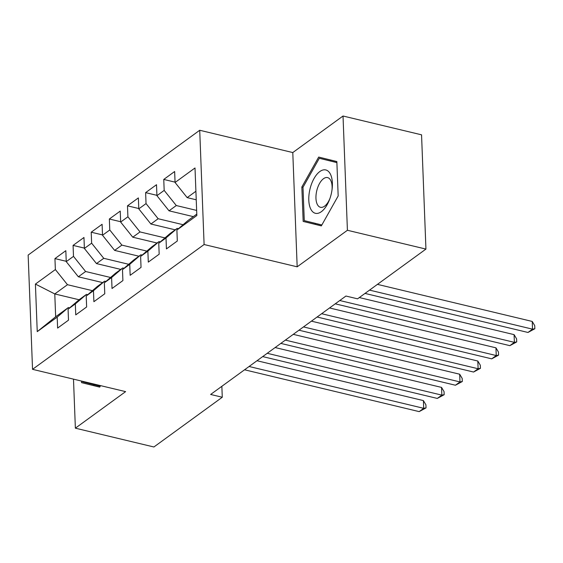 <?xml version="1.0" encoding="UTF-8"?>
<svg xmlns="http://www.w3.org/2000/svg" width="563" height="563" viewBox="0 0 563 563"><rect width="100%" height="100%" fill="white"/><g stroke="black" fill="none" stroke-linecap="round" stroke-linejoin="round"><path stroke-width="0.84" d="M199.717 130.264L28.15 255.074L32.541 369.335L204.102 244.525L199.717 130.264L292.788 152.559L297.173 266.82L347.413 230.274L343.022 116.013L292.788 152.559M343.022 116.013L421.553 134.824L425.938 249.085L347.413 230.274M79.087 299.755L54.78 293.935L35.413 284.076L37.242 331.628L57.194 317.117L57.616 328.081L68.496 320.164L68.074 309.2L75.329 303.921L75.752 314.886L86.632 306.969L86.209 296.004L93.465 290.726L93.887 301.691L104.767 293.773L104.345 282.816L111.601 277.538L112.023 288.495L122.903 280.585L122.481 269.621L129.736 264.343L130.159 275.307L141.039 267.39L140.616 256.425L147.872 251.147L148.294 262.112L159.174 254.194L158.752 243.23L166.008 237.952L166.43 248.916L177.31 240.999L176.888 230.042L196.839 215.523L195.009 167.971L175.065 182.482L174.643 171.518L163.756 179.435L164.178 190.4L156.929 195.678L156.507 184.713L145.62 192.63L146.042 203.595L138.787 208.866L138.371 197.909L127.484 205.826L127.907 216.783L120.651 222.061L120.236 211.097L109.349 219.014L109.771 229.978L102.515 235.257L102.1 224.292L91.213 232.209L91.635 243.174L84.38 248.452L83.964 237.487L73.077 245.405L73.5 256.369L66.244 261.64L65.829 250.683L54.942 258.6L66.237 261.302M35.413 284.076L55.364 269.557L54.942 258.6M425.938 249.085L357.568 298.826L345.935 296.039L210.639 394.459L222.272 397.246L221.857 386.302M102.649 282.605L78.356 276.785L85.611 271.507L110.566 277.482M66.244 261.64L78.356 276.785M73.5 256.369L85.611 271.507M37.242 331.628L55.66 316.786L68.348 307.553L69.636 307.855M57.194 317.117L68.348 307.553M120.785 269.41L96.491 263.59L103.747 258.311L128.702 264.286M84.38 248.452L96.491 263.59M91.635 243.174L103.747 258.311M68.074 309.2L79.235 299.636L86.491 294.358L87.772 294.667M75.329 303.921L86.491 294.358M138.92 256.214L114.627 250.394L121.882 245.116L146.837 251.098M102.515 235.257L114.627 250.394M109.771 229.978L121.882 245.116M86.209 296.004L97.371 286.44L104.627 281.162L105.907 281.472M93.465 290.726L104.627 281.162M157.056 243.019L132.762 237.199L140.018 231.928L164.973 237.903M120.651 222.061L132.762 237.199M127.907 216.783L140.018 231.928M104.345 282.816L115.506 273.245L122.762 267.967L124.043 268.277M111.601 277.538L122.762 267.967M175.192 229.831L150.898 224.011L158.154 218.733L183.109 224.707M138.787 208.866L150.898 224.011M146.042 203.595L158.154 218.733M122.481 269.621L133.642 260.057L140.898 254.779L142.179 255.081M129.736 264.343L140.898 254.779M193.327 216.635L169.034 210.815L176.289 205.537L196.642 210.414M156.929 195.678L169.034 210.815M164.178 190.4L176.289 205.537M140.616 256.425L151.778 246.861L159.033 241.583L160.314 241.893M147.872 251.147L159.033 241.583M196.234 199.795L187.169 197.62L195.903 191.265M175.065 182.482L187.169 197.62M158.752 243.23L169.913 233.666L177.169 228.388L178.45 228.698M166.008 237.952L177.169 228.388M73.493 379.145L75.372 428.176L153.903 446.987L222.272 397.246M297.173 266.82L204.102 244.525M75.372 428.176L125.612 391.63L32.541 369.335M92.431 290.677L67.476 284.702L54.78 293.935L55.66 316.786M176.888 230.042L188.049 220.471L196.783 214.116M55.364 269.557L67.476 284.702M303.168 221.421L321.332 225.89L338.173 195.952L336.85 161.546L318.686 157.07L301.845 187.007L303.168 221.421L321.367 225.819M81.487 381.06L81.551 382.643L99.707 387.119L100.552 385.627M163.756 179.435L175.051 182.138M145.62 192.63L156.915 195.333M127.484 205.826L138.779 208.528M109.349 219.014L120.644 221.723M91.213 232.209L102.508 234.912M73.077 245.405L84.373 248.107M330.861 160.068L330.375 160.934M315.343 223.356L315.386 224.348M302.993 187.282L301.845 187.007M93.725 384.578L93.761 385.571L99.75 387.041M93.761 385.571L81.551 382.643M369.532 290.121L532.521 329.158L527.981 332.459L365 293.414M377.442 284.364L532.225 321.438L532.521 329.158L534.85 328.743L527.981 332.459M532.225 321.438L534.73 325.653L534.85 328.743M339.763 300.522L514.385 342.353L509.846 345.654L335.231 303.823M359.307 297.56L514.082 334.633L514.385 342.353L516.714 341.931L509.846 345.654M514.082 334.633L516.595 338.842L516.714 341.931M321.628 313.718L496.249 355.549L491.71 358.849L317.096 317.018M329.538 307.961L495.947 347.828L496.249 355.549L498.579 355.126L491.71 358.849M495.947 347.828L498.459 352.037L498.579 355.126M310.769 209.084A22.295 10.908 -76.5 0 0 329.686 199.175A22.295 10.908 -76.5 0 0 332.121 189.013A22.295 10.908 -76.5 0 0 330.411 174.157A22.295 10.908 -76.5 0 0 314.027 178.527A22.295 10.908 -76.5 0 0 310.769 209.084M332.008 189.914A15.264 7.467 -76.5 0 0 330.755 180.491A15.264 7.467 -76.5 0 0 327.589 177.605A15.264 7.467 -76.5 0 0 317.94 186.902A15.264 7.467 -76.5 0 0 317.307 204.404A15.264 7.467 -76.5 0 0 320.474 207.29A15.264 7.467 -76.5 0 0 329.995 198.317M321.853 224.961L304.273 220.626L302.993 187.289L319.305 158.28L336.885 162.531M319.305 158.28L336.892 162.608M100.235 386.183L82.655 381.855L82.634 381.334M303.492 326.913L478.114 368.744L473.574 372.037L298.96 330.207M311.402 321.156L477.811 361.024L478.114 368.744L480.443 368.322L473.574 372.037M477.811 361.024L480.323 365.232L480.443 368.322M285.357 340.108L459.978 381.932L455.439 385.233L280.824 343.402M293.267 334.352L459.675 374.212L459.978 381.932L462.307 381.517L455.439 385.233M459.675 374.212L462.188 378.427L462.307 381.517M267.221 353.297L441.842 395.127L437.303 398.428L262.689 356.597M275.131 347.547L441.54 387.407L441.842 395.127L444.172 394.705L437.303 398.428M441.54 387.407L444.052 391.616L444.172 394.705M249.085 366.492L423.707 408.323L419.168 411.616L244.553 369.792M256.995 360.735L423.404 400.603L423.707 408.323L426.036 407.901L419.168 411.616M423.404 400.603L425.917 404.811L426.036 407.901"/></g></svg>
